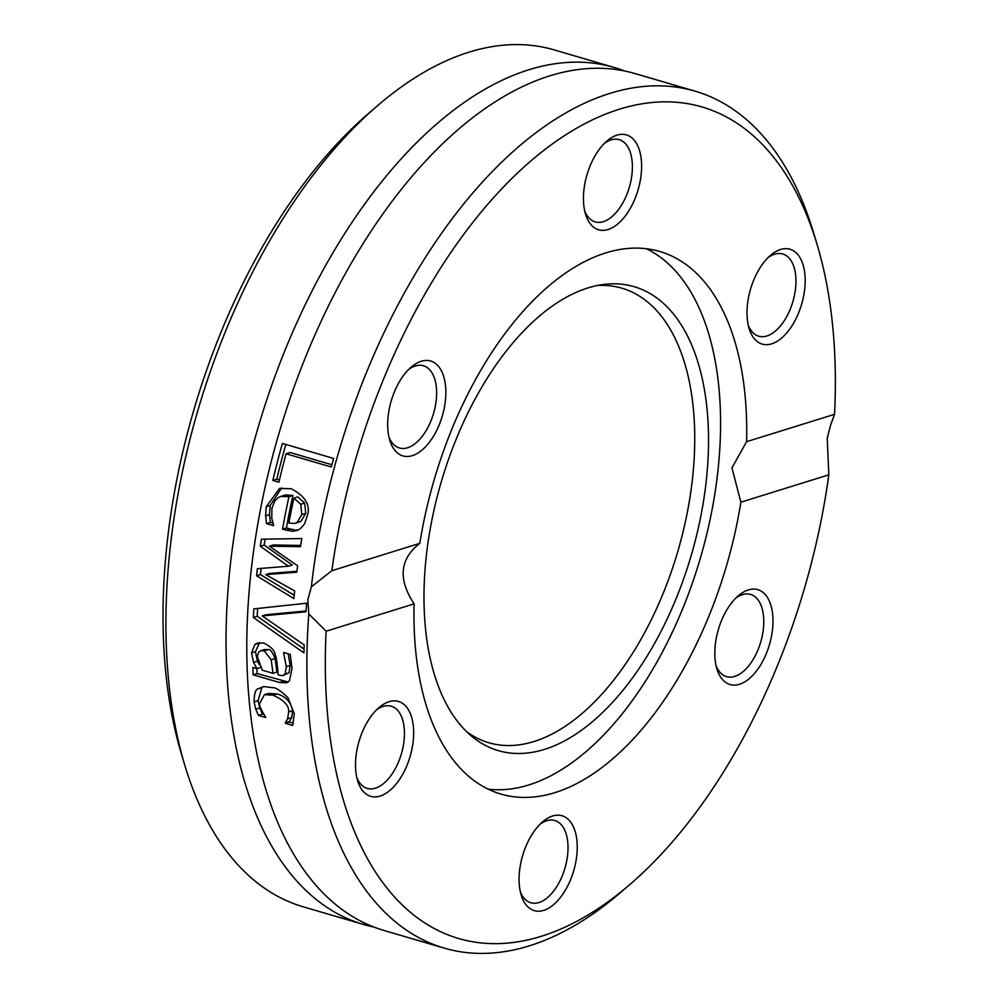 <?xml version="1.0" encoding="UTF-8"?>
<svg xmlns="http://www.w3.org/2000/svg" width="998" height="998" viewBox="0 0 998 998"><rect width="100%" height="100%" fill="white"/><g stroke="black" fill="none" stroke-linecap="round" stroke-linejoin="round"><path stroke-width="1.5" d="M377.419 105.8L368.262 113.697A433.244 233.495 106.3 0 0 181.075 752.791L184.53 764.381A446.455 240.618 -73.7 0 1 377.419 105.8A446.455 240.618 -73.7 0 1 554.202 49.9L614.269 67.49A446.455 240.618 106.3 0 0 257.871 428.317A446.455 240.618 106.3 0 0 363.284 924.41A446.455 240.618 106.3 0 0 373.826 927.03M363.284 924.41L303.23 906.82A446.455 240.618 -73.7 0 1 184.53 764.381M624.548 70.97A446.455 240.618 106.3 0 0 614.269 67.49M308.806 613.97L307.821 599.81L311.376 586.812L331.86 570.706A433.244 233.495 -73.7 0 1 561.026 137.924A433.244 233.495 -73.7 0 1 817.3 245.209A433.244 233.495 -73.7 0 1 834.54 414.32L830.523 425.31L827.23 438.222L828.827 474.836A433.244 233.495 -73.7 0 1 630.112 884.303A433.244 233.495 -73.7 0 1 326.134 631.223L308.806 613.97A446.455 240.618 106.3 0 0 444.172 948.1A446.455 240.618 106.3 0 0 620.956 892.2L630.112 884.303M817.3 245.209L813.844 233.619A446.455 240.618 106.3 0 0 695.157 91.18A446.455 240.618 106.3 0 0 311.376 586.812M695.157 91.18L635.09 73.59A446.455 240.618 106.3 0 0 360.889 247.155A446.455 240.618 106.3 0 0 246.88 636.437A446.455 240.618 106.3 0 0 384.105 930.51L444.172 948.1M304.141 644.908A446.455 240.618 106.3 0 0 303.953 652.917L253.367 617.463A446.455 240.618 -73.7 0 1 253.829 608.892L306.636 603.191A446.455 240.618 106.3 0 0 305.912 611.799L262.249 615.941L304.141 644.908M279.415 675.234L282.609 675.609L285.154 673.962L286.301 666.664L283.657 652.917A446.455 240.618 -73.7 0 1 283.657 652.492L290.256 654.426L292.027 668.398L289.47 680.736L286.8 682.769L279.44 682.495L253.143 674.798A446.455 240.618 -73.7 0 1 252.881 667.45L256.948 668.648L253.529 662.348L251.533 652.892L254.952 644.409L257.733 642.974L263.796 643.074C271.157 646.816 274.899 650.609 274.999 654.439C276.147 655.786 277.207 662.597 278.18 674.86L279.415 675.234M272.841 480.45A446.455 240.618 -73.7 0 1 282.397 443.436L333.644 458.456A446.455 240.618 106.3 0 0 331.274 467.002L286.089 453.766A446.455 240.618 106.3 0 0 278.904 482.221L272.841 480.45L276.795 479.215A439.856 237.05 -73.7 0 1 285.815 444.447M261.401 539.182L301.808 538.558A446.455 240.618 106.3 0 0 300.46 546.692L269.398 546.168L297.629 565.804A446.455 240.618 106.3 0 0 296.78 572.203L265.68 574.611L294.647 590.916A446.455 240.618 106.3 0 0 293.911 598.613L256.586 575.809A446.455 240.618 -73.7 0 1 257.384 568.71L288.422 566.203L260.328 546.318A446.455 240.618 -73.7 0 1 261.401 539.182M266.254 506.685L279.577 488.434L291.229 488.746C305.662 496.343 310.939 505.624 307.047 516.59L304.49 524.012L300.161 528.903L296.606 530.662L292.252 531.273L282.534 529.202A446.455 240.618 -73.7 0 1 288.958 496.692L280.675 496.43L277.843 497.815L274.712 501.033L271.918 508.231L271.768 518.349L273.627 525.222A446.455 240.618 106.3 0 0 273.539 525.672L266.478 523.601L265.618 515.854L266.254 506.685L270.159 505.462L281.598 487.947M287.649 718.847L288.634 711.911C289.245 705.698 284.081 700.134 273.103 695.194L264.408 694.67L259.717 703.44C258.756 704.588 260.728 709.154 265.63 717.113A446.455 240.618 106.3 0 0 265.68 717.537L258.407 715.404L255.762 709.241L254.078 701.918C254.228 693.872 255.5 689.518 257.896 688.87L263.884 686.562L272.641 687.672C275.635 687.397 280.737 690.728 287.935 697.664L294.285 713.695L292.639 725.421L285.366 723.3A446.455 240.618 -73.7 0 1 285.316 722.889L287.649 718.847L291.69 717.587L292.639 710.663C290.755 701.806 285.565 696.23 277.082 693.959L268.375 693.435L264.408 694.67M331.86 570.706L419.809 543.336C399.736 558.98 397.828 579.152 414.095 603.865L326.134 631.223M263.846 714.543L262.462 714.144L259.804 707.981L258.095 700.671L261.863 687.634L263.347 686.624M293.387 723.201L289.42 722.041A439.856 237.05 -73.7 0 1 289.37 721.629L291.69 717.587M258.407 715.404L262.462 714.144M255.762 709.241L259.804 707.981M285.316 722.889L289.37 721.629M285.366 723.3L289.42 722.041M298.477 529.913L294.884 530.013L286.414 528.004A439.856 237.05 -73.7 0 1 292.901 495.47L285.74 494.921L280.675 496.43M282.534 529.202L286.414 528.004M288.958 496.692L292.901 495.47M266.478 523.601L270.371 522.403L269.51 514.644L270.159 505.462M272.878 523.139L270.371 522.403M297.092 522.565L301.82 514.569L300.747 504.264L304.677 503.054L297.841 496.917L293.899 498.139A446.455 240.618 106.3 0 0 288.859 522.989L294.335 523.488L300.984 521.355L305.737 513.359L304.677 503.054M295.67 523.189L300.984 521.355M300.747 504.264L293.899 498.139M296.905 571.293L269.522 573.413L265.68 574.611M300.66 545.432L273.265 544.97L269.398 546.168M288.422 566.203L292.277 565.005L264.183 545.12A439.856 237.05 -73.7 0 1 265.081 539.12M294.223 595.27L260.428 574.611A439.856 237.05 -73.7 0 1 261.127 568.411M260.328 546.318L264.183 545.12M256.586 575.809L260.428 574.611M279.428 479.988L276.795 479.215M286.089 453.766L290.119 452.506L331.897 464.744M288.16 682.021L257.085 673.575A439.856 237.05 -73.7 0 1 256.885 668.623M283.183 675.471L289.071 672.739L290.193 665.454L288.185 653.815M259.231 664.631L257.447 661.138L255.438 651.682L259.667 642.612M276.945 672.141L275.086 658.53C272.279 651.682 269.947 648.737 268.075 649.686L264.744 649.449L260.615 650.721L258.632 652.268L257.721 654.8L257.546 657.308L262.349 670.232L273.028 673.351L276.945 672.141M273.028 673.351L271.194 659.74L264.196 650.896L260.615 650.721M283.657 652.917L284.368 652.692M254.952 644.409L258.831 643.211M253.529 662.348L257.447 661.138M253.143 674.798L257.085 673.575M256.948 668.648L260.665 667.487M262.249 615.941L266.104 614.743L305.974 610.963M304.028 649.074L257.222 616.265A439.856 237.05 -73.7 0 1 257.621 608.493M253.367 617.463L257.222 616.265M828.827 474.836L740.865 502.194L731.958 467.862L746.591 441.677L834.54 414.32M414.095 603.865A282.671 152.345 106.3 0 0 500.884 794.046A282.671 152.345 106.3 0 0 740.865 502.194M519.409 872.152A49.426 26.634 106.3 0 0 521.131 894.869A49.426 26.634 106.3 0 0 557.258 901.157A49.426 26.634 106.3 0 0 576.295 836.149A49.426 26.634 106.3 0 0 542.475 821.953A49.426 26.634 106.3 0 0 519.409 872.152M725.671 682.42A49.426 26.634 106.3 0 0 772.165 632.27A49.426 26.634 106.3 0 0 738.233 595.843A49.426 26.634 106.3 0 0 716.876 668.76A49.426 26.634 106.3 0 0 725.671 682.42M374.075 712.485A49.426 26.634 106.3 0 0 357.558 780.548A49.426 26.634 106.3 0 0 393.686 786.836A49.426 26.634 106.3 0 0 412.723 721.828A49.426 26.634 106.3 0 0 378.916 707.632A49.426 26.634 106.3 0 0 374.075 712.485M746.591 441.677A282.671 152.345 106.3 0 0 659.79 251.496A282.671 152.345 106.3 0 0 419.809 543.336M641.277 173.39A49.426 26.634 106.3 0 0 606.846 141.092A49.426 26.634 106.3 0 0 585.489 213.996A49.426 26.634 106.3 0 0 615.791 225.498A49.426 26.634 106.3 0 0 641.277 173.39M786.611 333.045A49.426 26.634 106.3 0 0 804.026 268.587A49.426 26.634 106.3 0 0 770.419 255.413A49.426 26.634 106.3 0 0 749.061 328.33A49.426 26.634 106.3 0 0 786.611 333.045M435.003 363.11A49.426 26.634 106.3 0 0 411.089 367.202A49.426 26.634 106.3 0 0 389.731 440.106A49.426 26.634 106.3 0 0 434.055 435.303A49.426 26.634 106.3 0 0 435.003 363.11M376.558 709.815A42.827 23.079 -73.7 0 1 391.291 706.222A42.827 23.079 -73.7 0 1 401.396 753.802A42.827 23.079 -73.7 0 1 367.214 788.408A42.827 23.079 -73.7 0 1 356.76 777.43M408.743 369.385A42.827 23.079 -73.7 0 1 423.464 365.779A42.827 23.079 -73.7 0 1 427.231 367.601A42.827 23.079 -73.7 0 1 432.408 417.027A42.827 23.079 -73.7 0 1 399.4 447.977A42.827 23.079 -73.7 0 1 388.933 436.999M604.489 143.275A42.827 23.079 -73.7 0 1 619.222 139.67A42.827 23.079 -73.7 0 1 632.096 173.016A42.827 23.079 -73.7 0 1 595.145 221.868A42.827 23.079 -73.7 0 1 584.691 210.89M768.061 257.596A42.827 23.079 -73.7 0 1 782.794 254.003A42.827 23.079 -73.7 0 1 795.905 283.706A42.827 23.079 -73.7 0 1 779.862 326.62A42.827 23.079 -73.7 0 1 758.717 336.189A42.827 23.079 -73.7 0 1 748.263 325.211M735.875 598.039A42.827 23.079 -73.7 0 1 750.608 594.434A42.827 23.079 -73.7 0 1 760.726 642.013A42.827 23.079 -73.7 0 1 726.532 676.632A42.827 23.079 -73.7 0 1 722.777 674.81A42.827 23.079 -73.7 0 1 716.077 665.641M540.13 824.148A42.827 23.079 -73.7 0 1 554.863 820.543A42.827 23.079 -73.7 0 1 564.968 868.123A42.827 23.079 -73.7 0 1 530.786 902.741A42.827 23.079 -73.7 0 1 520.32 891.75M488.134 789.131A282.671 152.345 106.3 0 0 718.622 463.958A282.671 152.345 106.3 0 0 646.405 248.752M706.858 474.898A241.716 130.276 106.3 0 0 603.204 284.517A241.716 130.276 106.3 0 0 441.228 482.022A241.716 130.276 106.3 0 0 471.056 735.713A241.716 130.276 106.3 0 0 613.97 700.771A241.716 130.276 106.3 0 0 706.858 474.898M466.64 731.696A236.813 127.632 106.3 0 0 604.925 690.716A236.813 127.632 106.3 0 0 693.111 472.59A236.813 127.632 106.3 0 0 597.328 285.515M288.634 711.911L292.639 710.663M273.103 695.194L277.082 693.959M254.078 701.918L258.095 700.671M257.896 688.87L261.863 687.634M286.064 530.237L289.944 529.04M265.618 515.854L269.51 514.644M301.82 514.569L305.737 513.359M264.196 650.896L268.075 649.686M271.194 659.74L275.086 658.53M285.154 673.962L289.071 672.739M286.301 666.664L290.193 665.454M251.533 652.892L255.438 651.682M279.44 682.495L283.37 681.272"/></g></svg>
